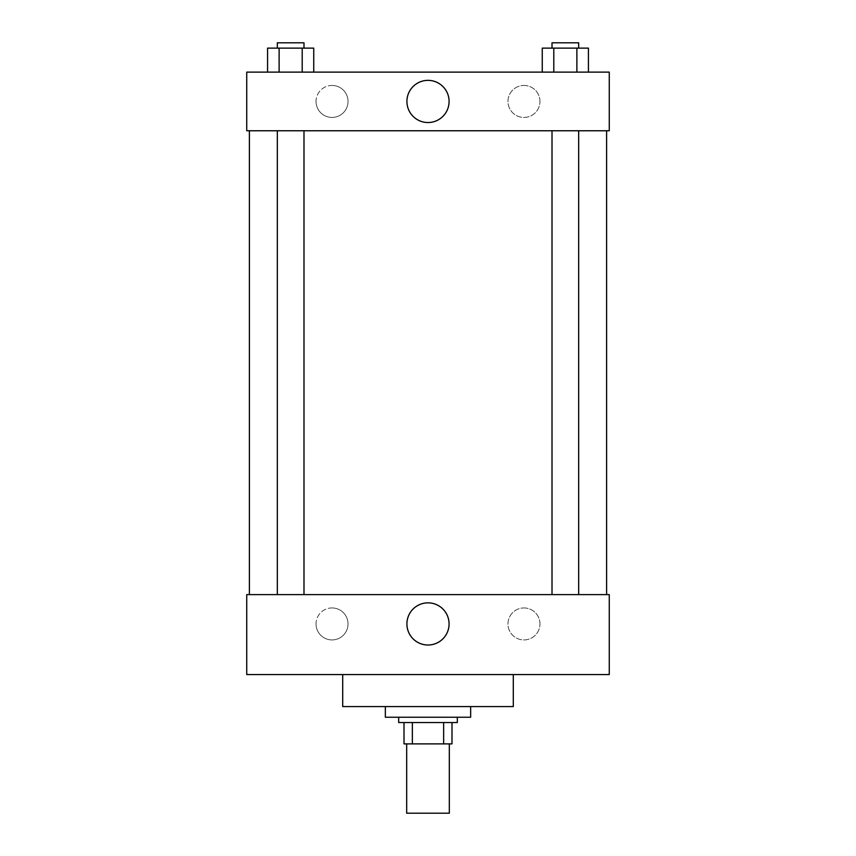 <?xml version="1.0" encoding="UTF-8"?>
<svg xmlns="http://www.w3.org/2000/svg" width="856" height="856" viewBox="0 0 856 856"><rect width="100%" height="100%" fill="white"/><g stroke="black" fill="none" stroke-linecap="round" stroke-linejoin="round"><path stroke-width="0.64" stroke-dasharray="4.28 3.21" d="M449.325 813.2L406.675 813.2M449.325 743.885L406.675 743.885L449.325 743.885M412.357 743.885L404.011 743.885L404.011 722.56L412.357 722.56L412.357 743.885L451.989 743.885M443.643 722.56L412.357 722.56L443.643 722.56L443.643 743.885M412.357 722.56L404.011 722.56M398.682 722.56L457.318 722.56M428 717.232L398.682 717.232L428 717.232M470.65 717.232L385.35 717.232M470.65 706.575L385.35 706.575L470.65 706.575M513.3 674.582L513.3 706.575L342.7 706.575L342.7 674.582L513.3 674.582L342.7 674.582M609.269 674.582L246.731 674.582L246.731 594.61L609.269 594.61L609.269 674.582L246.731 674.582M565.335 594.61L578.667 594.61L565.335 594.61M303.987 594.61L277.333 594.61L303.987 594.61L277.333 594.61L303.987 594.61L303.987 130.765L277.333 130.765L303.987 130.765M606.604 594.61L249.396 594.61L606.604 594.61M316.035 623.928A15.997 15.997 0 0 0 332.032 639.924A15.997 15.997 0 0 0 348.028 623.928A15.997 15.997 0 0 0 332.032 607.942A15.997 15.997 0 0 0 316.035 623.928M539.965 623.928A15.997 15.997 0 0 0 523.968 607.942A15.997 15.997 0 0 0 507.972 623.928A15.997 15.997 0 0 0 523.968 639.924A15.997 15.997 0 0 0 539.965 623.928M332.032 607.942A15.997 15.997 0 0 1 345.888 631.931A15.997 15.997 0 0 1 318.186 631.931A15.997 15.997 0 0 1 332.032 607.942M523.968 607.942A15.997 15.997 0 0 1 537.814 631.931A15.997 15.997 0 0 1 510.112 631.931A15.997 15.997 0 0 1 523.968 607.942M246.731 613.27L246.731 600.602L246.731 613.27M609.269 613.27L609.269 600.602L609.269 613.27M406.91 623.928A21.09 21.09 0 0 0 438.54 642.193A21.09 21.09 0 0 0 438.54 605.673A21.09 21.09 0 0 0 406.91 623.928M606.604 130.765L249.396 130.765L606.604 130.765M565.335 130.765L578.667 130.765L565.335 130.765M609.269 130.765L246.731 130.765L246.731 72.118L609.269 72.118L609.269 130.765M316.035 101.447A15.997 15.997 0 0 0 332.032 117.443A15.997 15.997 0 0 0 348.028 101.447A15.997 15.997 0 0 0 332.032 85.45A15.997 15.997 0 0 0 316.035 101.447M539.965 101.447A15.997 15.997 0 0 0 523.968 85.45A15.997 15.997 0 0 0 507.972 101.447A15.997 15.997 0 0 0 523.968 117.443A15.997 15.997 0 0 0 539.965 101.447M542.255 72.118L588.425 72.118L542.255 72.118L588.425 72.118L542.255 72.118L588.425 72.118L542.255 72.118L542.255 48.129L588.425 48.129L576.88 48.129L576.88 72.118L576.88 48.129L553.8 48.129L553.8 72.118L553.8 48.129L542.255 48.129L588.425 48.129L588.425 72.118M267.575 72.118L313.745 72.118L267.575 72.118L313.745 72.118L267.575 72.118L267.575 48.129L313.745 48.129L302.2 48.129L302.2 72.118L302.2 48.129L279.12 48.129L279.12 72.118L279.12 48.129L267.575 48.129L313.745 48.129L313.745 72.118M332.032 85.45A15.997 15.997 0 0 1 345.888 109.44A15.997 15.997 0 0 1 318.186 109.44A15.997 15.997 0 0 1 332.032 85.45M523.968 85.45A15.997 15.997 0 0 1 537.814 109.44A15.997 15.997 0 0 1 510.112 109.44A15.997 15.997 0 0 1 523.968 85.45M246.731 124.773L246.731 99.446L246.731 124.773M609.269 99.446L609.269 124.773L609.269 99.446M449.09 101.447A21.09 21.09 0 0 0 417.461 83.182A21.09 21.09 0 0 0 417.461 119.712A21.09 21.09 0 0 0 449.09 101.447M578.667 48.129L552.013 48.129L578.667 48.129L552.013 48.129L578.667 48.129L578.667 42.8L552.013 42.8L578.667 42.8L552.013 42.8L552.013 48.129M303.987 48.129L277.333 48.129L303.987 48.129L277.333 48.129L303.987 48.129L303.987 42.8L277.333 42.8L303.987 42.8L277.333 42.8L277.333 48.129M576.88 48.129L576.88 72.118M553.8 48.129L553.8 72.118M302.2 48.129L302.2 72.118M279.12 48.129L279.12 72.118M277.333 130.765L277.333 594.61M552.013 130.765L552.013 594.61M578.667 130.765L578.667 594.61"/><path stroke-width="1.28" d="M406.675 743.885L406.675 813.2L449.325 813.2L449.325 743.885M443.643 722.56L443.643 743.885L404.011 743.885L404.011 722.56M443.643 743.885L451.989 743.885L451.989 722.56L451.989 743.885M457.318 717.232L457.318 722.56L398.682 722.56L398.682 717.232M412.357 722.56L412.357 743.885M385.35 706.575L385.35 717.232L470.65 717.232L470.65 706.575M342.7 674.582L342.7 706.575L513.3 706.575L513.3 674.582M246.731 674.582L609.269 674.582L246.731 674.582L246.731 594.61L609.269 594.61L609.269 674.582M406.91 623.928A21.09 21.09 0 0 1 438.54 605.673A21.09 21.09 0 0 1 438.54 642.193A21.09 21.09 0 0 1 406.91 623.928M606.604 130.765L606.604 594.61M609.269 130.765L246.731 130.765L246.731 72.118L609.269 72.118L609.269 130.765M449.09 101.447A21.09 21.09 0 0 1 417.461 119.712A21.09 21.09 0 0 1 417.461 83.182A21.09 21.09 0 0 1 449.09 101.447M588.425 72.118L588.425 48.129L542.255 48.129L542.255 72.118M576.88 48.129L576.88 72.118M553.8 48.129L553.8 72.118M552.013 48.129L552.013 42.8L578.667 42.8L578.667 48.129M313.745 72.118L313.745 48.129L267.575 48.129L267.575 72.118M302.2 48.129L302.2 72.118M279.12 48.129L279.12 72.118M277.333 48.129L277.333 42.8L303.987 42.8L303.987 48.129M249.396 130.765L249.396 594.61M578.667 594.61L578.667 130.765M552.013 594.61L552.013 130.765M277.333 130.765L277.333 594.61M303.987 130.765L303.987 594.61"/></g></svg>
